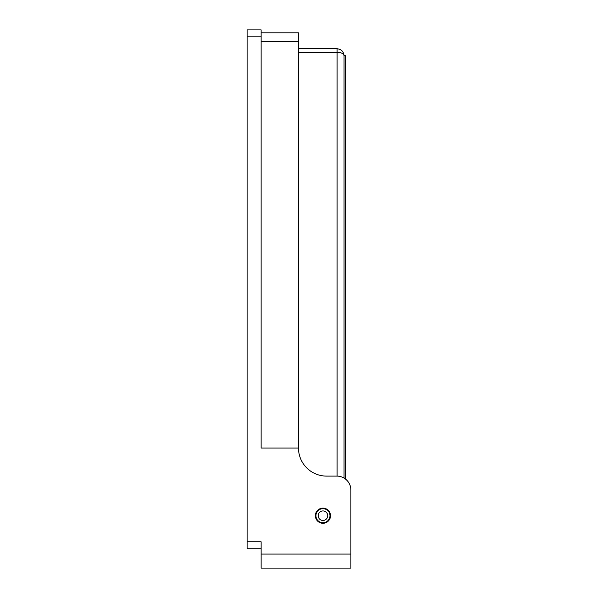 <?xml version="1.0" encoding="UTF-8"?>
<svg xmlns="http://www.w3.org/2000/svg" width="598" height="598" viewBox="0 0 598 598"><rect width="100%" height="100%" fill="white"/><g stroke="black" fill="none" stroke-linecap="round" stroke-linejoin="round"><path stroke-width="0.9" d="M261.132 32.815L298.492 32.815L298.492 41.568L261.132 41.568M350.891 554.077L350.891 568.1L261.132 568.1L261.132 554.077L350.891 554.077L350.891 490.121A14.023 14.023 0 0 0 336.868 476.098L326.545 476.098A28.046 28.046 0 0 1 298.492 448.052L298.492 41.568M350.891 490.121L350.891 547.903M261.132 548.747L247.109 548.747L247.109 541.788L261.132 541.788L261.132 554.077M261.132 568.1L350.891 568.1M298.492 448.052L261.132 448.052L261.132 29.9L247.109 29.9L247.109 36.859L261.132 36.859M330.53 515.708A7.572 7.572 0 0 1 322.957 523.28A7.572 7.572 0 0 1 315.378 515.708A7.572 7.572 0 0 1 322.957 508.128A7.572 7.572 0 0 1 330.53 515.708M247.109 541.788L247.109 36.859M298.492 48.752L337.093 48.752C341.286 49.193 343.603 51.51 344.044 55.704L344.044 478.079M345.39 478.991L345.39 55.704L344.044 55.704C343.603 53.611 341.286 52.445 337.093 52.228L298.492 52.228M344.044 55.704C343.603 51.51 341.286 49.193 337.093 48.752L337.093 476.105M315.938 515.708A7.012 7.012 0 0 1 326.463 509.631A7.012 7.012 0 0 1 326.463 521.777A7.012 7.012 0 0 1 315.938 515.708M318.188 515.708A4.769 4.769 0 0 0 325.334 519.834A4.769 4.769 0 0 0 325.334 511.574A4.769 4.769 0 0 0 318.188 515.708"/></g></svg>
